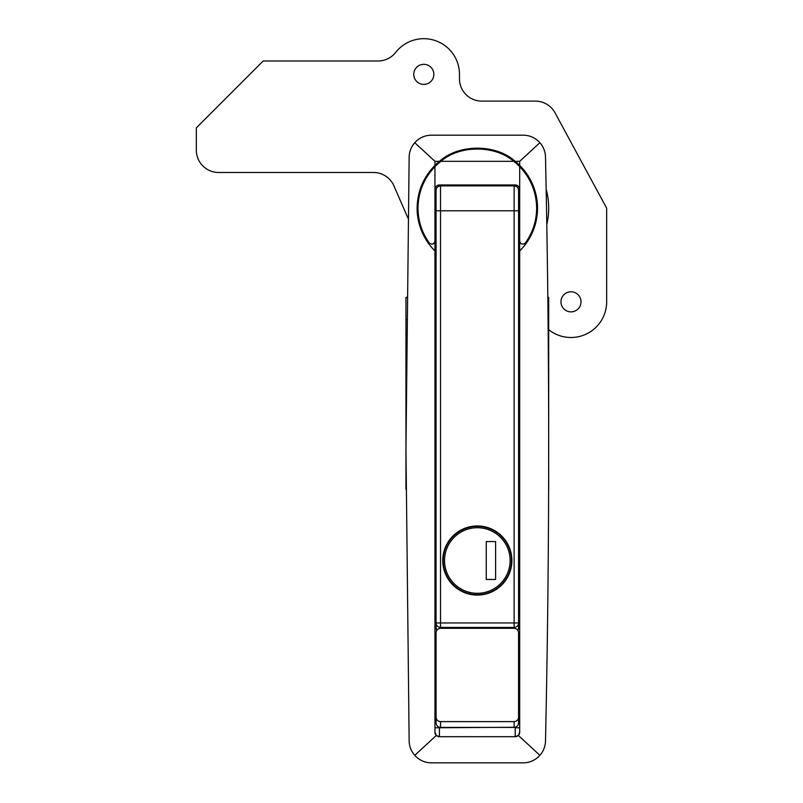 <?xml version="1.0" encoding="UTF-8"?>
<svg xmlns="http://www.w3.org/2000/svg" width="803" height="803" viewBox="0 0 803 803"><rect width="100%" height="100%" fill="white"/><g stroke="black" fill="none" stroke-linecap="round" stroke-linejoin="round"><path stroke-width="1.2" d="M417.108 208.168C417.379 224.79 423.332 239.053 434.955 250.948L434.955 732.236A4.457 4.457 0 0 0 439.412 736.692L436.31 735.438L434.955 732.236A4.457 4.457 0 0 0 439.412 736.692L515.235 736.692A4.457 4.457 0 0 0 519.692 732.236L518.336 735.438L539.897 755.342C543.45 751.237 545.317 746.469 545.498 741.039C549.744 546.361 549.744 351.674 545.498 156.987C545.317 151.556 543.45 146.788 539.897 142.683L519.692 161.333L515.165 161.333C495.993 143.797 458.654 143.797 439.482 161.333A60.215 60.215 0 0 0 434.955 165.388C423.332 177.272 417.379 191.536 417.108 208.168A60.215 60.215 0 0 0 434.955 250.948L434.955 240.86M519.692 240.86L519.692 250.948C531.315 239.053 537.267 224.79 537.538 208.168C537.267 191.536 531.315 177.272 519.692 165.388A60.215 60.215 0 0 0 515.165 161.333M518.336 735.438L515.235 736.692A4.457 4.457 0 0 0 519.692 732.236L519.692 250.948A60.215 60.215 0 0 0 519.692 165.388L519.692 161.333M539.897 142.683C535.561 137.965 530.191 135.456 523.787 135.175L430.86 135.175C424.456 135.456 419.086 137.965 414.749 142.683C411.196 146.788 409.329 151.556 409.149 156.987L405.957 449.018L409.149 741.039C409.329 746.469 411.196 751.237 414.749 755.342L436.31 735.438M439.482 161.333L434.955 161.333L414.749 142.683M434.955 161.333L434.955 165.388M414.749 755.342C419.086 760.07 424.456 762.569 430.86 762.85L523.787 762.85C530.191 762.569 535.561 760.07 539.897 755.342M518.577 282.475A4.457 4.457 0 0 0 519.692 279.524L518.577 282.475M434.955 279.524A4.457 4.457 0 0 0 436.069 282.475L434.955 279.524M518.577 555.315A4.457 4.316 180 0 1 519.692 558.165L518.577 558.165M518.577 506.723A4.457 4.457 0 0 1 519.692 509.674A4.457 4.457 0 0 0 518.577 506.723M436.069 558.165L434.955 558.165A4.457 4.316 180 0 1 436.069 555.315M434.955 509.674A4.457 4.457 0 0 1 436.069 506.723A4.457 4.457 0 0 0 434.955 509.674A4.457 4.457 0 0 1 436.069 506.723M442.754 560.514A34.569 34.569 0 0 0 477.323 595.083A34.569 34.569 0 0 0 511.892 560.514A34.569 34.569 0 0 0 477.323 525.955A34.569 34.569 0 0 0 442.754 560.514M436.069 627.424L436.712 630.465A7.578 7.578 0 0 1 436.069 627.424L436.069 190.321A4.457 4.457 0 0 1 440.526 185.864C437.745 186.206 436.26 187.691 436.069 190.321M436.069 531.957L436.069 560.514M436.069 600.654L436.069 616.112M518.577 616.112L518.577 600.654M518.577 190.321C518.387 187.691 516.901 186.206 514.121 185.864A4.457 4.457 0 0 1 518.577 190.321L518.577 622.957A4.457 4.457 0 0 1 514.121 627.424L440.526 627.424L514.121 627.424L514.121 210.798L440.526 210.798L440.526 622.957L518.577 622.957A4.457 4.457 0 0 1 514.121 627.424M517.935 630.465A7.578 7.578 0 0 0 518.577 627.424L518.577 622.957M518.577 210.798L514.121 210.798L514.121 185.864L440.526 185.864L440.526 210.798L436.069 210.798M440.526 627.424A4.457 4.457 0 0 1 436.069 622.957L440.526 622.957L440.526 627.424A4.457 4.457 0 0 1 436.069 622.957A4.457 4.457 0 0 0 440.526 627.424M518.357 629.251L518.577 627.424M477.323 594.642A34.117 34.117 0 0 1 443.206 560.514A34.117 34.117 0 0 1 477.323 526.397A34.117 34.117 0 0 1 511.441 560.514A34.117 34.117 0 0 1 477.323 594.642M495.612 579.475L495.612 541.563L486.247 541.563L486.247 579.475L495.612 579.475M434.955 166.653C423.904 178.286 418.253 192.118 418.002 208.168C418.112 220.955 421.876 232.569 429.304 242.988C432.014 244.935 433.901 244.333 434.955 241.161L434.955 166.653A59.322 59.322 0 0 1 440.917 161.333L513.729 161.333C494.959 144.952 459.687 144.952 440.917 161.333M434.955 189.428A4.457 4.457 0 0 1 439.412 184.971L515.235 184.971A4.457 4.457 0 0 1 519.692 189.428L519.692 241.161C520.745 244.333 522.633 244.935 525.343 242.988C532.77 232.569 536.534 220.955 536.645 208.168C536.394 192.118 530.743 178.286 519.692 166.653A59.322 59.322 0 0 0 513.729 161.333M434.955 239.384A52.627 52.627 0 0 0 436.069 240.84M518.577 240.84A52.627 52.627 0 0 0 519.692 239.384M519.692 166.653L519.692 189.428M581.021 301.828A10.037 10.037 0 0 1 570.983 311.865A10.037 10.037 0 0 1 560.956 301.828A10.037 10.037 0 0 1 570.983 291.79A10.037 10.037 0 0 1 581.021 301.828M433.841 74.358A10.037 10.037 0 0 1 423.803 84.395A10.037 10.037 0 0 1 413.766 74.358A10.037 10.037 0 0 1 423.803 64.32A10.037 10.037 0 0 1 433.841 74.358M546.17 189.367A71.367 71.367 0 0 1 546.803 224.459M407.954 218.095L393.952 185.894A22.303 22.303 0 0 0 373.495 172.484L218.637 172.484A22.303 22.303 0 0 1 196.333 150.181L196.333 127.878L263.233 60.978L378.103 60.978A22.303 22.303 0 0 0 395.678 52.406A35.683 35.683 0 0 1 459.487 74.358L459.487 78.814A22.303 22.303 0 0 0 481.78 101.118L535.4 101.118A22.303 22.303 0 0 1 555.014 112.801L606.666 208.168L606.666 301.828A35.683 35.683 0 0 1 548.69 329.682M436.069 717.139L436.069 632.774C436.35 630.084 437.836 628.598 440.526 628.307L514.121 628.307C516.811 628.598 518.296 630.084 518.577 632.774L518.577 722.83C518.296 725.591 516.811 727.127 514.121 727.418L440.526 727.418C437.836 727.127 436.35 725.591 436.069 722.83L436.069 717.139C436.35 719.839 437.836 721.335 440.526 721.616L440.526 727.418M514.121 727.418L514.121 721.616L440.526 721.616M514.121 721.616C516.811 721.335 518.296 719.839 518.577 717.139M405.957 489.157L405.957 297.371L406.82 297.371M548.67 466.854L548.69 319.664L548.058 319.664M548.69 466.854L548.69 489.157M547.827 297.371L548.69 297.371L548.69 319.664M439.412 727.267L439.412 736.692M434.955 727.769L515.235 727.267M515.235 736.692L515.235 727.769L519.692 727.769M518.577 540.891L519.692 540.891M518.577 514.131L519.692 514.131M518.577 491.827L519.692 491.827M434.955 540.891L436.069 540.891M434.955 514.131L436.069 514.131M434.955 491.827L436.069 491.827M477.323 527.732A32.782 32.782 0 0 0 444.541 560.514A32.782 32.782 0 0 0 477.323 593.297A32.782 32.782 0 0 0 510.106 560.514A32.782 32.782 0 0 0 477.323 527.732M406.589 319.664L405.957 319.664M519.692 217.081L518.577 217.081M436.069 217.081L434.955 217.081M519.692 199.244L518.577 199.244M436.069 199.244L434.955 199.244"/></g></svg>
